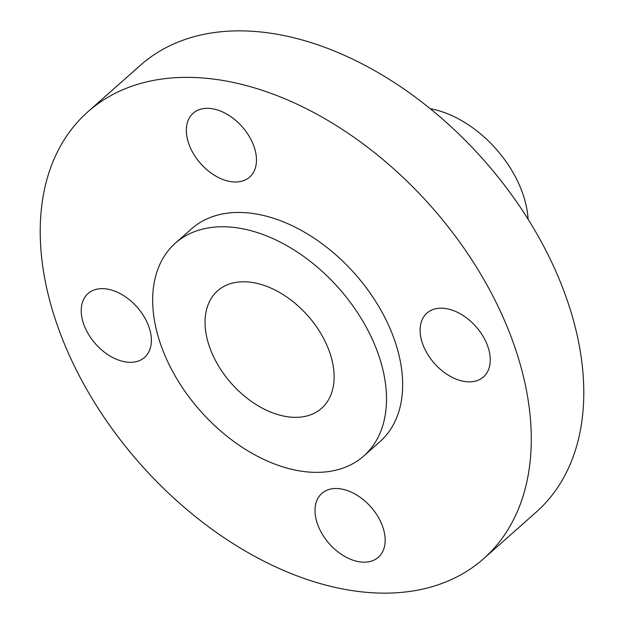 <?xml version="1.0" encoding="UTF-8"?>
<svg xmlns="http://www.w3.org/2000/svg" width="624" height="624" viewBox="0 0 624 624"><rect width="100%" height="100%" fill="white"/><g stroke="black" fill="none" stroke-linecap="round" stroke-linejoin="round"><path stroke-width="0.94" d="M442.736 308.225A42.635 27.745 -131.5 0 0 426.917 313.1A42.635 27.745 -131.5 0 0 427.261 353.629A42.635 27.745 -131.5 0 0 467.641 381.81A42.635 27.745 -131.5 0 0 483.46 376.935A42.635 27.745 -131.5 0 0 483.116 336.414A42.635 27.745 -131.5 0 0 442.736 308.225M337.639 488.553A42.635 27.745 -131.5 0 0 321.82 493.428A42.635 27.745 -131.5 0 0 322.163 533.957A42.635 27.745 -131.5 0 0 362.544 562.138A42.635 27.745 -131.5 0 0 378.362 557.263A42.635 27.745 -131.5 0 0 378.019 516.742A42.635 27.745 -131.5 0 0 337.639 488.553M103.849 288.694A42.635 27.745 -131.5 0 0 88.031 293.569A42.635 27.745 -131.5 0 0 88.374 334.09A42.635 27.745 -131.5 0 0 128.755 362.279A42.635 27.745 -131.5 0 0 144.573 357.404A42.635 27.745 -131.5 0 0 144.23 316.883A42.635 27.745 -131.5 0 0 103.849 288.694M208.946 108.365A42.635 27.745 -131.5 0 0 193.136 113.24A42.635 27.745 -131.5 0 0 193.479 153.769A42.635 27.745 -131.5 0 0 233.86 181.951A42.635 27.745 -131.5 0 0 249.67 177.076A42.635 27.745 -131.5 0 0 249.327 136.555A42.635 27.745 -131.5 0 0 208.946 108.365M528.115 219.274A95.932 62.431 -131.5 0 0 430.154 108.67M483.639 558.683L536.149 512.179A298.467 194.236 -131.5 0 0 533.746 228.509A298.467 194.236 -131.5 0 0 251.082 31.2A298.467 194.236 -131.5 0 0 140.361 65.317L87.851 111.821A298.467 194.236 -131.5 0 0 90.254 395.491A298.467 194.236 -131.5 0 0 372.918 592.8A298.467 194.236 -131.5 0 0 483.639 558.683A298.467 194.236 -131.5 0 0 481.237 275.012A298.467 194.236 -131.5 0 0 198.572 77.704A298.467 194.236 -131.5 0 0 87.851 111.821M363.823 455.957L379.977 441.652A142.124 92.492 -131.5 0 0 378.838 306.571A142.124 92.492 -131.5 0 0 244.234 212.612A142.124 92.492 -131.5 0 0 191.513 228.86L175.352 243.165A142.124 92.492 -131.5 0 0 176.498 378.245A142.124 92.492 -131.5 0 0 311.103 472.204A142.124 92.492 -131.5 0 0 363.823 455.957A142.124 92.492 -131.5 0 0 362.677 320.876A142.124 92.492 -131.5 0 0 228.08 226.925A142.124 92.492 -131.5 0 0 175.352 243.165M246.675 281.869A78.452 51.059 -131.5 0 0 217.573 290.831A78.452 51.059 -131.5 0 0 218.205 365.399A78.452 51.059 -131.5 0 0 292.5 417.261A78.452 51.059 -131.5 0 0 321.61 408.291A78.452 51.059 -131.5 0 0 320.978 333.731A78.452 51.059 -131.5 0 0 246.675 281.869"/></g></svg>
